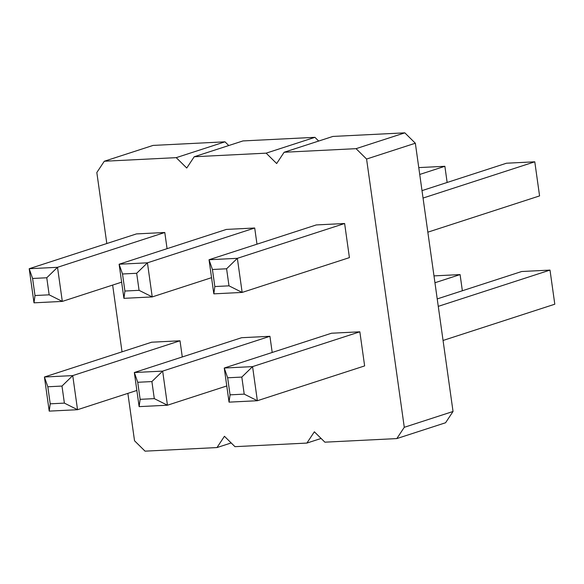 <?xml version="1.0" encoding="UTF-8"?>
<svg xmlns="http://www.w3.org/2000/svg" width="584" height="584" viewBox="0 0 584 584"><rect width="100%" height="100%" fill="white"/><g stroke="black" fill="none" stroke-linecap="round" stroke-linejoin="round"><path stroke-width="0.88" d="M106.814 243.535L96.827 172.521L104.302 161.242L176.229 157.651L186.749 168.024L194.216 156.753L266.151 153.154L276.663 163.535L284.131 152.256L356.065 148.665L366.577 159.045L404.281 427.305L396.806 438.584L324.879 442.176L314.36 431.795L306.892 443.074L321.112 438.46M306.892 443.074L234.958 446.665L224.446 436.284L216.978 447.563L145.044 451.155L134.532 440.774L127.867 393.368M122.027 351.823L112.646 285.08M212.437 269.494L209.036 259.741L316.302 224.928L344.626 223.511L349.414 257.624L242.148 292.431L213.824 293.847L209.036 259.741L237.352 258.325L242.148 292.431L228.994 285.839L214.832 286.547L212.437 269.494L226.592 268.786L228.994 285.839M123.91 298.336L124.918 291.036L122.516 273.984L119.114 264.231L147.438 262.815L152.227 296.92L123.91 298.336L119.114 264.231L226.388 229.417L254.704 228.001L256.982 244.178M33.996 302.826L34.996 295.526L32.602 278.473L29.2 268.72L57.517 267.304L62.313 301.41L33.996 302.826L29.2 268.72L136.474 233.907L164.79 232.498L167.068 248.667M49.217 411.121L50.217 403.821L47.822 386.769L44.42 377.009L72.737 375.6L77.533 409.705L49.217 411.121L44.42 377.009L151.694 342.202L180.011 340.786L182.281 356.963M139.131 406.632L140.138 399.332L137.736 382.279L134.335 372.519L162.659 371.11L167.447 405.216L139.131 406.632L134.335 372.519L241.608 337.713L269.925 336.296L272.202 352.473M229.045 402.142L230.052 394.842L227.651 377.79L224.249 368.029L331.522 333.223L359.846 331.807L364.635 365.912L257.361 400.726L229.045 402.142L224.249 368.029L252.573 366.621L359.846 331.807M104.302 161.242L153.059 145.416L224.993 141.824L228.753 145.54M194.216 156.753L242.973 140.927L314.907 137.335L318.674 141.051M284.131 152.256L332.895 136.437L404.821 132.845L415.341 143.226L453.038 411.479L445.57 422.758L396.806 438.584M176.229 157.651L224.993 141.824M266.151 153.154L314.907 137.335M216.978 447.563L231.198 442.949M356.065 148.665L404.821 132.845M366.577 159.045L415.341 143.226M404.281 427.305L453.038 411.479M226.592 268.786L237.352 258.325L344.626 223.511M254.704 228.001L147.438 262.815L136.678 273.276L139.072 290.328L152.227 296.92L211.554 277.67M32.602 278.473L46.764 277.765L57.517 267.304L164.79 232.498M46.764 277.765L49.158 294.825L62.313 301.41L121.64 282.16M47.822 386.769L61.984 386.06L72.737 375.6L180.011 340.786M61.984 386.06L64.379 403.113L77.533 409.705L136.853 390.455M269.925 336.296L162.659 371.11L151.898 381.571L154.293 398.624L167.447 405.216L226.774 385.966M227.651 377.79L241.812 377.081L252.573 366.621L257.361 400.726L244.214 394.134L230.052 394.842M421.998 190.632L506.467 163.221L534.783 161.804L539.579 195.91L427.838 232.177M423.042 198.064L534.783 161.804M418.764 167.601L444.869 166.294L447.147 182.471M419.728 174.455L444.869 166.294M434.949 282.744L460.09 274.589L462.36 290.759M433.985 275.889L460.09 274.589M443.059 340.465L554.8 304.206L550.004 270.093L521.687 271.509L437.219 298.92M438.263 306.359L550.004 270.093M213.824 293.847L214.832 286.547M139.072 290.328L124.918 291.036M122.516 273.984L136.678 273.276M49.158 294.825L34.996 295.526M64.379 403.113L50.217 403.821M154.293 398.624L140.138 399.332M137.736 382.279L151.898 381.571M241.812 377.081L244.214 394.134"/></g></svg>
